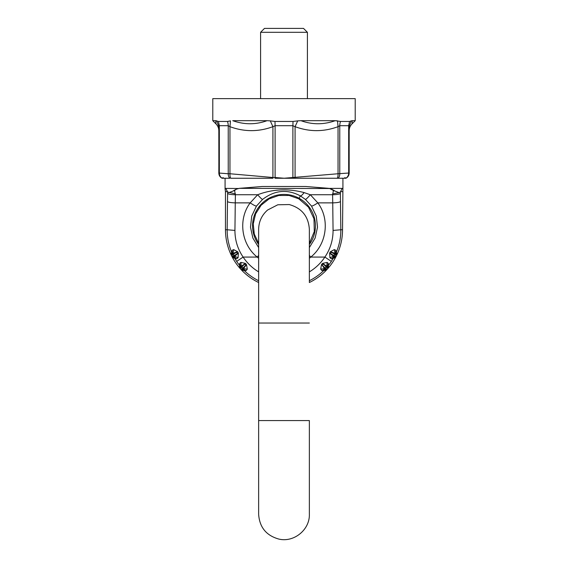 <?xml version="1.0" encoding="UTF-8"?>
<svg xmlns="http://www.w3.org/2000/svg" width="568" height="568" viewBox="0 0 568 568"><rect width="100%" height="100%" fill="white"/><g stroke="black" fill="none" stroke-linecap="round" stroke-linejoin="round"><path stroke-width="0.85" d="M300.955 120.686L335.276 120.686C323.661 124.768 312.215 124.768 300.955 120.686L297.717 120.87L295.076 126.678L292.896 125.706L292.896 177.507L284 178.253L275.047 178.253A5.85 0.738 -85 0 1 275.104 177.507L284 178.224M352.274 120.686L355.213 120.686L352.025 123.881L352.274 120.686L351.294 120.863L352.274 120.686M349.171 173.034L349.128 126.699L348.667 125.706L348.667 173.041L349.128 173.041A5.85 5.85 85 0 1 345.94 178.253L345.969 178.253C348.014 177.109 349.079 175.37 349.171 173.034L349.171 130.775C349.206 128.098 350.158 125.798 352.025 123.881L352.039 123.611M345.94 178.253L345.791 178.253A5.85 5.389 85 0 0 348.667 173.041L338.038 173.751L338.038 126.678L339.763 125.706L339.763 173.751A5.85 4.643 85 0 1 338.23 178.253L284 178.253M349.171 164.23L349.135 163.875L349.171 164.23M232.724 120.686C244.339 124.768 255.785 124.768 267.045 120.686L232.724 120.686M274.983 121.453L293.017 121.453L292.896 125.706L275.104 125.706L274.983 121.453L270.283 120.87L272.924 126.678L272.924 177.507L229.962 173.751L229.962 126.678C244.283 131.953 258.603 131.953 272.924 126.678L275.104 125.706L275.104 177.507L272.924 177.507A5.85 2.911 -85 0 0 272.903 178.253L230.729 178.253A5.85 2.911 -85 0 1 229.962 173.751L228.237 173.751A5.85 4.643 -85 0 0 229.77 178.253L222.031 178.253C219.986 177.109 218.921 175.37 218.829 173.034L218.865 164.23A1.952 1.952 90 0 1 218.865 164.173L218.829 130.775C218.794 128.098 217.842 125.798 215.975 123.881L215.961 123.611M215.975 123.881L215.726 120.686L212.787 120.686L216.337 124.264M229.962 126.678L228.237 125.706L228.237 173.751L218.872 173.041L218.872 126.699L216.706 120.863L215.726 120.686L218.439 121.453L227.463 121.453L230.48 120.87L229.962 126.678M222.209 178.253A5.85 5.389 -85 0 1 219.333 173.041L219.333 125.706L218.872 126.699L218.829 130.775M218.829 164.23L218.865 163.875L218.829 164.23M270.283 120.87L267.045 120.686M218.439 121.453L219.333 125.706L228.237 125.706A9.755 7.746 -90 0 0 227.463 121.453L229.195 121.169M349.171 130.775L349.128 126.699L351.294 120.863L349.561 121.453L340.537 121.453L335.276 120.686L337.52 120.87L338.038 126.678C323.717 131.953 309.397 131.953 295.076 126.678L295.076 177.507A5.85 2.911 85 0 1 295.097 178.253L292.953 178.253A5.85 0.738 85 0 0 292.896 177.507L338.038 173.751A5.85 2.911 85 0 1 337.271 178.253L345.791 178.253M293.017 121.453L297.717 120.87M349.561 121.453L348.667 125.706L339.763 125.706A9.755 7.746 -90 0 1 340.537 121.453L338.805 121.169M355.213 120.686L355.213 98.64L212.787 98.64L212.787 120.686M260.584 32.305L264.489 28.4L303.511 28.4L307.416 32.305L260.584 32.305L260.584 98.64M258.639 243.381L254.286 234.087L253.236 223.884L255.593 213.895L261.095 205.233L269.133 198.857L278.817 195.477L289.084 195.456L298.782 198.807L308.502 207.157L313.99 218.744L314.296 231.552L309.361 243.381L309.361 229.373C308.488 216.373 301.786 208.101 289.247 204.558L277.795 204.778L267.606 210.018C261.777 215.151 258.788 221.605 258.639 229.373L258.639 514.239C259.512 527.253 266.236 535.525 278.796 539.06C293.876 542.76 309.894 529.759 309.361 514.239L309.361 420.583L309.361 514.239M309.361 229.373L309.361 282.516A58.532 58.532 0 0 0 326.692 269.814L326.792 269.701A58.532 58.532 0 0 0 327.864 268.522L327.225 266.534L322.546 263.403L327.111 262.409L328.361 263.46L327.225 266.534A1.171 1.171 -45 0 1 326.976 267.635L327.963 268.408A58.532 58.532 0 0 0 335.894 256.842L335.965 256.708A58.532 58.532 0 0 0 336.682 255.28L335.596 254.649A1.171 1.171 -60 0 0 335.546 253.541L336.675 255.28L337.144 254.294A58.532 58.532 0 0 0 342.532 229.763L342.916 188.399L329.049 188.399L305.598 186.481L328.631 188.327M258.639 271.88A49.16 49.16 0 0 1 243.118 257.077L236.657 261.394L234.577 258.042C234.066 258.234 233.242 257.836 232.106 256.842L232.61 257.787A58.532 58.532 0 0 0 240.037 268.408L240.136 268.522A58.532 58.532 0 0 0 241.208 269.701L243.168 269.168L246.476 264.546L247.321 269.118L243.594 268.664L242.948 268.018L241.308 269.814A58.532 58.532 0 0 0 258.639 282.516M233.285 256.672L234.577 258.042L236.515 258.88L238.077 257.73L238.375 253.108L237.644 251.752L233.668 249.593L232.156 250.289L231.73 252.327C228.655 245.113 227.129 237.594 227.164 229.763L225.468 229.763A58.532 58.532 0 0 0 230.856 254.294L231.318 255.28A58.532 58.532 0 0 0 232.035 256.708L233.121 256.076A1.171 1.171 60 0 0 234.059 256.708L232.106 256.842M342.177 188.399L340.36 192.083L340.835 229.763L333.061 230.43C333.068 240.108 330.342 248.99 324.882 257.077A49.16 49.16 0 0 1 309.361 271.88M340.516 201.512C339.763 202.286 337.165 202.74 332.734 202.868L333.061 230.43M340.388 193.39A7.803 1.356 179.1 0 1 332.614 194.746L332.734 202.868L317.817 202.868C330.058 219.099 326.863 244.24 310.788 257.077A41.137 41.137 0 0 1 309.361 258.248M258.639 255.415L257.212 257.077C241.137 244.247 237.942 219.092 250.183 202.868L235.266 202.868L234.939 230.43L227.164 229.763L227.484 201.512C228.237 202.286 230.835 202.74 235.266 202.868L235.386 194.746A7.803 1.356 0.9 0 1 227.612 193.39L227.484 201.512M240.037 268.408C239.49 266.939 239.398 266.001 239.746 265.59L239.639 263.46L240.889 262.409L241.215 266.179L241.897 266.861L240.136 268.522L240.775 266.534L245.454 263.403A51.163 51.163 0 0 0 246.476 264.546M232.156 250.289L232.454 253.541L231.325 255.28L232.404 254.649A57.283 57.283 0 0 0 233.121 256.076L234.158 255.543L234.612 256.324L234.059 256.708L236.515 258.88M258.639 258.248A41.137 41.137 0 0 1 257.212 257.077L243.118 257.077C237.658 248.99 234.932 240.108 234.939 230.43M238.375 253.108L234.612 256.324L238.077 257.73M233.668 249.593L232.979 253.321L232.454 253.541A1.171 1.171 -120 0 0 232.404 254.649L236.7 252.27L237.467 253.633L234.158 255.543A56.111 56.111 0 0 1 233.455 254.144L232.979 253.321L237.644 251.752M232.049 254.187L231.73 252.327C231.282 252.661 231.119 253.598 231.254 255.138M241.308 269.814C242.664 270.467 243.565 270.638 244.027 270.311L242.408 269.346M258.639 280.741A56.935 56.935 0 0 1 244.027 270.311L246.121 270.602L243.168 269.168A1.171 1.171 45 0 1 242.089 268.82A57.283 57.283 0 0 1 241.024 267.635A1.171 1.171 -135 0 1 240.775 266.534L239.639 263.46M247.321 269.125L246.121 270.602M240.889 262.409L245.454 263.403M236.657 261.394A56.935 56.935 0 0 0 239.746 265.59L240.548 267.287M326.692 269.814C325.336 270.467 324.434 270.638 323.973 270.311L321.878 270.602L320.679 269.125L324.406 268.664L322.255 265.221L326.792 269.701L324.832 269.168L324.406 268.664L325.052 268.018A56.111 56.111 0 0 0 326.103 266.861L326.785 266.179L327.111 262.409M320.679 269.125L321.524 264.546L322.255 265.221A52.164 52.164 0 0 0 323.298 264.063L326.976 267.635A57.283 57.283 0 0 1 325.911 268.82A1.171 1.171 135 0 1 324.832 269.168L321.878 270.602M327.963 268.408C328.51 266.946 328.602 266.001 328.254 265.59L328.361 263.46M342.532 229.763L340.835 229.763C340.871 237.594 339.344 245.113 336.27 252.327L335.844 250.289L334.332 249.593L330.356 251.752L329.625 253.108L329.923 257.73L331.485 258.88L333.423 258.042L331.343 261.394L324.882 257.077L310.788 257.077L309.361 255.415M331.343 261.394A56.935 56.935 0 0 1 328.254 265.59L327.452 267.287M309.361 280.741A56.935 56.935 0 0 0 323.973 270.311L325.592 269.346M330.356 251.752L335.021 253.321L334.545 254.144L335.596 254.649A57.283 57.283 0 0 1 334.879 256.076A1.171 1.171 120 0 1 333.941 256.708L329.625 253.108M331.485 258.88L333.941 256.708L335.965 256.7L330.533 253.633L331.3 252.27L334.545 254.144A56.111 56.111 0 0 1 333.842 255.543L333.388 256.324L329.923 257.73M334.332 249.593L335.021 253.321L335.546 253.541L335.844 250.289M334.715 256.672L333.423 258.042C333.949 258.234 334.772 257.829 335.894 256.842M335.951 254.187L336.27 252.327C336.725 252.661 336.881 253.598 336.746 255.138M258.639 247.584L252.866 238.056L250.481 227.15L251.731 216.081L256.488 206.049L262.565 199.432C274.734 190.117 287.337 188.938 300.373 195.896L305.435 199.432L311.512 206.049L316.269 216.081L317.519 227.15L315.134 238.056L309.361 247.584M256.488 206.049C255.607 206.134 253.505 205.076 250.183 202.868L257.666 194.746C272.626 189.066 288.104 188.349 304.1 192.587L310.334 194.746L317.817 202.868C314.494 205.076 312.393 206.134 311.512 206.049M262.565 199.432C261.841 199.24 260.208 197.678 257.666 194.746L235.386 194.746L234.563 190.479L236.402 189.158L239.369 188.327L262.402 186.481L305.598 186.481M305.435 199.432C306.159 199.24 307.792 197.678 310.334 194.746L332.614 194.746L333.437 190.479L329.639 188.512L239.519 188.349L262.402 186.481M238.361 188.512L225.823 188.399L227.64 192.083L235.422 193.88M228.812 192.673L234.563 190.479M238.951 188.399L239.369 188.327M233.696 190.592L236.402 189.158M329.049 188.399L329.639 188.512M340.36 192.083L339.188 192.673L333.437 190.479M334.303 190.592L331.598 189.158M339.188 192.673L332.578 193.88M225.468 229.763L225.468 191.65L225.027 188.469L225.823 188.399M349.135 164.152L349.135 137.69A1.952 1.952 90 0 0 349.135 137.633M218.865 164.23L218.865 137.676M218.829 173.034L218.872 173.041A5.85 5.85 -85 0 0 222.06 178.253M258.639 420.583L309.361 420.583M258.639 323.029L309.361 323.029M241.897 266.861A56.111 56.111 0 0 0 242.948 268.018L245.745 265.221A52.164 52.164 0 0 1 244.701 264.063L241.897 266.861M322.546 263.403A51.163 51.163 0 0 1 321.524 264.546M258.639 244.453A31.446 31.446 0 0 1 299.08 198.267A31.446 31.446 0 0 1 309.361 244.453M304.1 192.587C302.446 194.838 301.203 195.946 300.373 195.896L299.08 198.267M227.64 192.083L227.612 193.39M227.548 191.65L225.468 191.65M340.452 191.65L342.532 191.65M352.025 123.881L351.663 124.264M223.125 177.472L222.344 178.253M344.875 177.472L345.656 178.253M307.416 32.305L307.416 98.64M225.077 178.253L225.077 188.399M342.923 178.253L342.923 188.399"/></g></svg>
